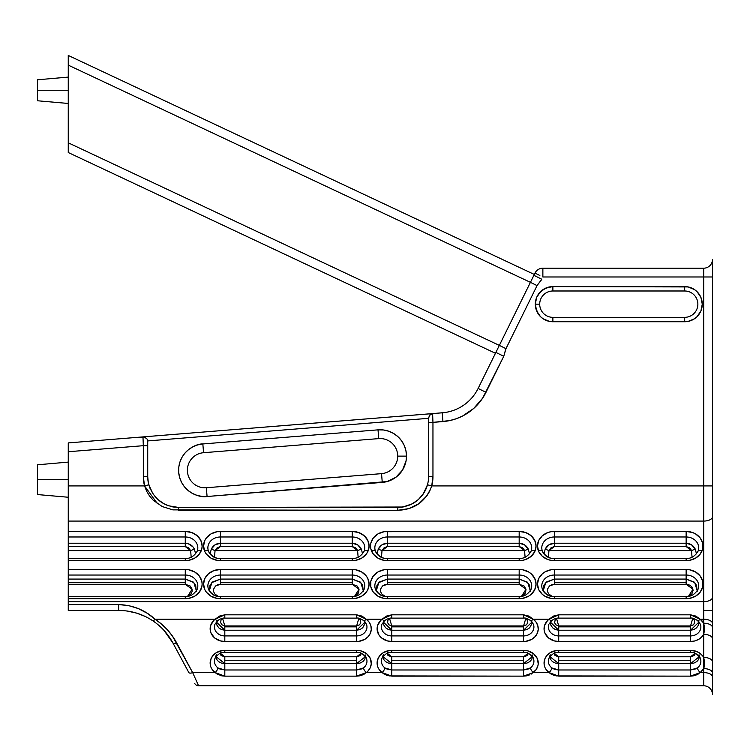 <?xml version="1.0" encoding="UTF-8"?>
<svg xmlns="http://www.w3.org/2000/svg" width="750" height="750" viewBox="0 0 750 750"><rect width="100%" height="100%" fill="white"/><g stroke="black" fill="none" stroke-linecap="round" stroke-linejoin="round"><path stroke-width="1.12" d="M555.131 675.722L549.075 672.6L558.722 676.134L690.534 676.134L700.181 672.6L703.716 668.606L703.716 685.781L703.716 672.6A8.784 4.397 180 0 1 712.5 676.997L712.5 694.566A8.784 8.784 0 0 0 703.716 685.781L198.572 685.781L192.666 672.6L198.572 685.781A4.397 4.397 0 0 1 194.709 683.466A4.397 4.397 0 0 0 198.572 685.781L703.716 685.781A8.784 8.784 0 0 1 712.5 694.566L712.5 623.616A8.784 4.397 -0 0 0 703.716 619.219L703.716 610.434L712.5 610.434L712.5 623.616L712.5 259.406A8.784 8.784 0 0 1 703.716 268.191L542.869 268.191L542.869 276.984L542.869 268.191A8.784 8.784 0 0 0 534.984 273.094L530.428 282.338L68.259 65.138L68.259 152.522L495.45 353.278L68.259 152.522L68.259 142.809L68.259 149.681M128.934 438.028L131.869 437.794L128.934 438.028M144.403 437.025L142.969 436.903L143.325 445.688L147.722 445.688L147.722 441.3L147.722 445.688L143.325 445.688L143.325 476.672L147.722 476.672L147.722 441.3L147.122 439.078L144.403 437.025L133.959 437.625M163.875 630.262L172.809 642.788L184.125 663.816M220.416 596.484L352.228 596.484L220.416 596.484L220.416 598.688L220.416 596.484C215.55 596.784 211.566 594.356 208.481 589.209A12.544 10.856 180 0 1 220.416 575.034L220.416 582.441L352.228 582.441L352.228 584.288L220.416 584.288L220.416 582.441L220.416 584.288L215.569 585.966L213.609 589.116L213.628 591.6L214.716 593.897L218.072 596.306M387.375 596.484L519.178 596.484L387.375 596.484L387.375 598.688L387.375 596.484C382.509 596.784 378.525 594.356 375.431 589.209A12.544 10.856 180 0 1 387.375 575.034L387.375 582.441L519.178 582.441L519.178 584.288L387.375 584.288L387.375 582.441L387.375 584.288L382.519 585.966L380.559 589.116L380.578 591.6L381.666 593.897L385.031 596.306M196.322 591.337L195.694 585.347L193.256 582.028L185.269 579.075L68.259 579.075L68.259 582.441L185.269 582.441L185.269 579.075L185.269 584.288L190.125 585.966L192.084 589.106L192.066 591.6L190.978 593.897L187.613 596.306L192.103 589.237L185.269 584.288L68.259 584.288L68.259 582.441L185.269 582.441L185.269 584.288L68.259 584.288L68.259 596.484L185.269 596.484L68.259 596.484L68.259 598.688L185.269 598.688L185.269 596.484L185.269 598.688A16.866 14.606 0 0 0 202.134 584.081A16.866 14.606 0 0 0 185.269 569.466L185.269 575.034A12.544 10.856 180 0 1 197.213 589.209C194.119 594.356 190.144 596.784 185.269 596.484M554.334 596.484L686.138 596.484L554.334 596.484L554.334 598.688L554.334 596.484C549.459 596.784 545.484 594.356 542.391 589.209A12.544 10.856 180 0 1 554.334 575.034L554.334 582.441L686.138 582.441L686.138 584.288L554.334 584.288L554.334 582.441L554.334 584.288L549.478 585.966L547.519 589.116L547.537 591.6L548.625 593.897L551.991 596.306M552.881 286.594A17.578 17.578 0 0 0 535.303 304.163L539.7 304.163A13.181 13.181 0 0 1 552.881 290.991L552.881 286.594L552.881 290.991L684.684 290.991A13.181 13.181 0 0 1 697.866 304.163A13.181 13.181 0 0 1 684.684 317.344L552.881 317.344A13.181 13.181 0 0 1 539.7 304.163A13.181 13.181 0 0 1 552.881 290.991L684.684 290.991A13.181 13.181 0 0 1 697.866 304.163A13.181 13.181 0 0 1 684.684 317.344L684.684 321.741A17.578 17.578 0 0 0 702.263 304.163A17.578 17.578 0 0 0 684.684 286.594L684.684 290.991L684.684 286.594L552.881 286.594L688.116 286.931L694.453 289.556L697.116 291.741L700.922 297.441L702.263 304.163L700.922 310.894L697.116 316.594L694.453 318.778L688.116 321.403L684.684 321.741L684.684 317.344L552.881 317.344A13.181 13.181 0 0 1 539.7 304.163L535.303 304.163A17.578 17.578 0 0 0 552.881 321.741L552.881 317.344L552.881 321.741L684.684 321.741L549.45 321.403L543.122 318.778L540.45 316.594L536.644 310.894L535.303 304.163L536.644 297.441L540.45 291.741L546.159 287.934L552.881 286.594L549.45 286.931L543.122 289.556L538.266 294.403M356.616 652.519L224.812 652.519L356.616 652.519L356.616 650.325L356.616 652.519C360.047 651.806 363.328 653.794 366.469 658.481A10.341 8.963 0 0 1 363.422 667.959L362.203 668.728M523.575 652.519L391.772 652.519L523.575 652.519L523.575 650.325L523.575 652.519C527.006 651.806 530.288 653.794 533.428 658.481A10.341 8.963 0 0 1 530.381 667.959L529.163 668.728M704.709 663.019L704.447 665.841L704.709 663.019L703.716 657.45A14.672 12.703 180 0 0 690.534 650.325L690.534 652.519L558.722 652.519L690.534 652.519L690.534 650.325L558.722 650.325L558.722 652.519L558.722 650.325A14.672 12.703 180 0 0 544.988 658.566A14.672 12.703 180 0 0 549.075 672.6A4.397 1.444 -52.9 0 0 551.916 667.959L555.084 669.497L558.722 669.984L558.722 660.244L690.534 660.244L690.534 663.609L558.722 663.609L549.891 656.616L550.556 659.391L552.459 661.603L555.328 663.084L558.722 663.609L690.534 663.609L690.534 660.244L558.722 660.244L558.722 656.784L690.534 656.784L694.247 655.575L694.95 654.534L694.706 652.781M68.259 479.672L37.5 479.672L37.5 494.559L37.5 479.672L68.259 479.672M444.534 412.566L432.609 413.597L429.731 415.003L428.569 417.984L428.569 422.381L432.956 422.381L432.609 413.597L432.956 422.381L442.941 421.575L442.228 412.819L444.534 412.566M447.178 412.134L450.066 411.459M452.278 410.803L451.359 411.094M557.128 618L555.253 619.547L554.606 622.659L555.75 624.769L558.722 625.941L690.534 625.941L690.534 630.225L558.722 630.225L558.722 626.859L690.534 626.859L558.722 626.859L558.722 625.941L690.534 625.941L693.506 624.769L694.65 622.669L694.397 620.269L692.137 618M390.169 618L387.909 620.259L387.647 622.659L388.791 624.769L391.772 625.941L523.575 625.941L523.575 630.225L391.772 630.225L391.772 626.859L523.575 626.859L391.772 626.859L391.772 625.941L523.575 625.941L526.547 624.769L527.7 622.669L527.053 619.556L525.178 618M223.209 618L220.95 620.259L220.688 622.659L221.841 624.769L224.812 625.941L356.616 625.941L356.616 630.225L224.812 630.225L224.812 626.859L356.616 626.859L224.812 626.859L224.812 625.941L356.616 625.941L359.597 624.769L360.741 622.669L360.094 619.556L358.219 618M387.6 652.781L387.253 653.953L388.05 655.575L391.772 656.784L523.575 656.784L523.575 663.609L391.772 663.609L391.772 660.244L523.575 660.244L391.772 660.244L391.772 656.784L523.575 656.784L527.297 655.575L528.094 653.953L527.747 652.781M220.641 652.781L220.294 653.953L221.091 655.575L224.812 656.784L356.616 656.784L356.616 663.609L224.812 663.609L224.812 660.244L356.616 660.244L224.812 660.244L224.812 656.784L356.616 656.784L360.338 655.575L361.134 653.953L360.787 652.781M378.731 438.609A17.578 17.578 0 0 1 397.716 456.131L406.5 456.131A26.363 26.363 0 0 0 378.019 429.853L378.731 438.609A17.578 17.578 0 0 1 397.716 456.131A17.578 17.578 0 0 1 381.544 473.644L206.372 487.744L381.544 473.644L382.256 482.409A26.363 26.363 0 0 0 406.5 456.131L397.716 456.131A17.578 17.578 0 0 1 381.544 473.644L206.372 487.744A17.578 17.578 0 0 1 187.444 471.637A17.578 17.578 0 0 1 203.55 452.709L378.731 438.609L378.019 429.853L202.847 443.953L203.55 452.709L378.731 438.609M68.259 90.281L37.5 90.281L37.5 100.772L37.5 90.281L68.259 90.281M37.5 79.791L37.5 90.281L37.5 79.791L68.259 77.1M439.106 413.062L141.778 436.997M145.191 437.306L145.144 436.725L145.191 437.306M688.481 596.306L691.847 593.897L693.084 590.353L691.875 586.866L689.925 585.234L687.459 584.391L554.334 584.288L551.372 584.841M215.053 550.594L357.591 550.594L358.134 557.212L357.591 550.594L356.691 548.944L355.416 547.669L352.228 546.581L220.416 546.581L217.228 547.669L215.053 550.594L357.591 550.594L361.35 549.122L362.569 553.913L361.35 549.122L357.591 550.594L352.228 546.581L352.228 543.216C356.409 543.441 359.456 545.409 361.35 549.122L357.647 544.856L352.228 543.216L352.228 546.581L220.416 546.581L215.053 550.594L211.294 549.122C213.178 545.409 216.225 543.441 220.416 543.216L220.416 546.581L220.416 543.216L352.228 543.216L352.228 536.981A12.544 10.856 180 0 1 364.172 551.156C361.078 556.312 357.094 558.731 352.228 558.441L352.228 560.634L352.228 558.441L220.416 558.441L220.416 560.634L220.416 558.441C215.55 558.731 211.566 556.312 208.481 551.156A12.544 10.856 180 0 1 220.416 536.981L220.416 543.216L214.987 544.856L211.294 549.122L215.053 550.594L214.509 557.212L215.053 550.594M382.013 550.594L524.55 550.594L525.094 557.212L524.55 550.594L523.641 548.944L522.375 547.669L519.178 546.581L387.375 546.581L384.188 547.669L382.013 550.594L524.55 550.594L528.309 549.122L529.519 553.913L528.309 549.122L524.55 550.594L519.178 546.581L519.178 543.216C523.369 543.441 526.406 545.409 528.309 549.122L524.606 544.856L519.178 543.216L519.178 546.581L387.375 546.581L382.013 550.594L378.244 549.122C380.138 545.409 383.175 543.441 387.375 543.216L387.375 546.581L387.375 543.216L519.178 543.216L519.178 536.981A12.544 10.856 180 0 1 531.122 551.156C528.028 556.312 524.053 558.731 519.178 558.441L519.178 560.634L519.178 558.441L387.375 558.441L387.375 560.634L387.375 558.441C382.509 558.731 378.525 556.312 375.431 551.156A12.544 10.856 180 0 1 387.375 536.981L387.375 543.216L381.938 544.856L378.244 549.122L382.013 550.594L381.469 557.212L382.013 550.594M548.962 550.594L691.509 550.594L692.053 557.212L691.509 550.594L690.6 548.944L689.334 547.669L686.138 546.581L554.334 546.581L551.138 547.669L548.962 550.594L691.509 550.594L695.269 549.122L696.478 553.913L695.269 549.122L691.509 550.594L686.138 546.581L686.138 543.216C690.319 543.441 693.366 545.409 695.269 549.122L691.566 544.856L686.138 543.216L686.138 546.581L554.334 546.581L548.962 550.594L545.203 549.122C547.097 545.409 550.134 543.441 554.334 543.216L554.334 546.581L554.334 543.216L686.138 543.216L686.138 536.981A12.544 10.856 180 0 1 698.081 551.156C694.988 556.312 691.003 558.731 686.138 558.441L686.138 560.634L686.138 558.441L554.334 558.441L554.334 560.634L554.334 558.441C549.459 558.731 545.484 556.312 542.391 551.156A12.544 10.856 180 0 1 554.334 536.981L554.334 543.216L548.897 544.856L545.203 549.122L548.962 550.594L548.419 557.212L548.962 550.594M376.238 590.85L378.816 582.6L387.375 579.075L387.375 582.441L519.178 582.441L519.178 579.075L519.178 584.288L526.022 589.237L521.512 596.306L522.966 595.641L525.553 592.8L525.994 589.106L524.034 585.966L519.178 584.288L387.375 584.288L384.422 584.841M209.288 590.85L211.856 582.6L220.416 579.075L220.416 582.441L352.228 582.441L352.228 579.075L352.228 584.288L359.062 589.237L354.562 596.306L356.006 595.641L358.603 592.8L359.044 589.106L357.075 585.966L352.228 584.288L220.416 584.288L217.463 584.841M147.703 440.925L428.569 418.322L147.703 440.925M435.113 413.4L145.144 436.725M206.372 487.744L207.075 496.509L206.372 487.744A17.578 17.578 0 0 1 187.444 471.637A17.578 17.578 0 0 1 203.55 452.709L202.847 443.953C195.075 443.512 177.478 452.869 178.688 472.341C180.609 491.766 199.472 498.178 207.075 496.509L382.256 482.409L381.544 473.644M207.075 496.509L387.084 481.556L395.859 477.291L402.488 470.109L406.041 461.016L406.5 456.131L405.938 450.731L404.288 445.556L401.606 440.831L398.016 436.753L393.666 433.5L388.744 431.212L383.447 429.975L378.019 429.853L202.847 443.953L197.756 444.872L192.947 446.766L188.606 449.559L184.884 453.141L181.941 457.387L179.878 462.131L178.772 467.175L178.688 472.341L179.597 477.431L181.491 482.241L184.284 486.591L187.875 490.303L192.122 493.256L196.856 495.319L201.909 496.416L207.075 496.509A26.363 26.363 0 0 1 178.603 470.231L178.65 468.6M554.55 652.781L554.578 655.078L557.859 656.737L690.534 656.784L690.534 660.244L690.534 656.784L694.959 653.344M554.297 653.344L558.722 656.784L558.722 669.984L551.916 667.959A10.341 8.963 0 0 1 548.878 658.481L550.237 654.797M387.338 653.344L391.772 656.784L391.772 663.609L523.575 663.609L526.978 663.084L529.837 661.603L531.741 659.391L532.416 656.616L523.575 663.609L523.575 656.784L528 653.344M391.772 663.609L382.931 656.616L383.606 659.391L385.509 661.603L388.369 663.084L391.772 663.609L391.772 669.984L391.772 663.609M220.388 653.344L224.812 656.784L224.812 663.609L356.616 663.609L360.019 663.084L362.878 661.603L364.781 659.391L365.456 656.616L356.616 663.609L356.616 656.784L361.05 653.344M224.812 663.609L215.972 656.616L216.647 659.391L218.55 661.603L221.419 663.084L224.812 663.609L224.812 669.984L224.812 663.609M556.472 618.347L558.722 625.941L558.722 630.225L550.209 621.956L550.837 625.163L552.666 627.816L555.431 629.597L558.722 630.225L690.534 630.225L690.534 625.941L692.784 618.347M389.522 618.347L391.772 625.941L391.772 630.225L523.575 630.225L526.866 629.597L529.641 627.816L531.938 623.644L532.087 621.956L523.575 630.225L523.575 625.941L525.825 618.347M391.772 630.225L383.25 621.956L383.878 625.163L385.706 627.816L388.481 629.597L391.772 630.225L391.772 635.925L391.772 630.225M222.562 618.347L224.812 625.941L224.812 630.225L356.616 630.225L359.916 629.597L362.681 627.816L364.978 623.644L365.138 621.956L356.616 630.225L356.616 625.941L358.866 618.347M224.812 630.225L216.3 621.956L216.928 625.163L218.756 627.816L221.522 629.597L224.812 630.225L224.812 635.925L224.812 630.225M68.259 58.275L68.259 65.138L530.428 282.338L478.116 388.453A43.931 43.931 0 0 1 442.228 412.819L442.941 421.575A52.725 52.725 0 0 0 485.991 392.334L503.766 356.288L505.969 348.666L499.341 345.394L505.969 348.666L503.766 356.288L495.891 352.397L534.319 274.453L68.259 55.434L68.259 142.809L499.341 345.394L68.259 142.809M543.197 590.85L545.766 582.6L554.334 579.075L686.138 579.075L694.697 582.591L697.275 590.85M688.472 596.306L692.972 589.237L686.138 584.288L686.138 579.075L686.138 582.441L554.334 582.441L554.334 579.075L546.347 582.038L543.9 585.356L543.281 591.337M210.084 553.913L211.294 549.122L210.075 553.913M377.034 553.913L378.244 549.122L377.034 553.913M543.994 553.913L545.203 549.122L543.994 553.913M530.231 591.337L529.603 585.347L527.166 582.028L519.178 579.075L387.375 579.075L519.178 579.075L527.737 582.591L530.325 590.85M363.272 591.337L362.653 585.347L360.206 582.028L352.228 579.075L220.416 579.075L352.228 579.075L360.778 582.591L363.366 590.85M378.019 429.853L383.325 429.966M385.069 430.238L388.219 431.034M390.478 431.878L392.963 433.097M395.241 434.531L397.631 436.416M399.319 438.047L401.231 440.316M402.572 442.294L403.969 444.862M404.897 447.094L405.741 449.859M406.209 452.259L406.481 455.119M406.444 457.762L406.2 460.059M405.647 462.759L404.981 464.953M403.912 467.522L402.844 469.528M401.278 471.872L400.228 473.194M397.838 475.669L396.516 476.784M393.684 478.744L391.922 479.709M388.809 481.022L387.216 481.528M201.769 496.397L200.025 496.125M196.603 495.234L194.625 494.475M191.766 493.05L189.853 491.841M187.463 489.947L185.784 488.316M183.872 486.047L182.522 484.069M181.134 481.5L180.197 479.269M179.353 476.503L178.884 474.103M178.622 471.244L178.603 470.231M178.894 466.294L179.447 463.603M180.122 461.4L181.191 458.841M182.259 456.834L183.816 454.481M185.222 452.756L187.256 450.694M188.906 449.316L191.419 447.609M193.463 446.503L196.275 445.341M197.888 444.834L202.847 443.953M190.641 550.594L185.269 546.581L185.269 543.216C189.45 543.441 192.497 545.409 194.4 549.122L190.641 550.594L194.4 549.122L195.609 553.913L194.4 549.122L192.834 546.731L188.109 543.638L185.269 543.216L185.269 536.981A12.544 10.856 180 0 1 197.213 551.156C194.119 556.312 190.144 558.731 185.269 558.441L185.269 560.634L185.269 558.441L68.259 558.441L68.259 550.594L190.641 550.594L188.466 547.669L185.269 546.581L68.259 546.581L68.259 536.981L185.269 536.981L185.269 543.216L68.259 543.216L185.269 543.216L185.269 546.581L68.259 546.581L68.259 550.594L190.641 550.594L191.184 557.212L190.641 550.594M68.259 596.691L68.259 579.075L185.269 579.075L185.269 575.034L185.269 579.075L193.828 582.591L196.406 590.85M37.5 464.794L37.5 479.672L37.5 464.794L68.259 462.103M558.591 669.984L558.722 676.134L558.722 669.984L690.534 669.984L697.341 667.959L690.534 669.984L558.722 669.984L551.916 667.959A4.397 1.444 127.1 0 1 549.075 672.6L551.119 674.109L549.075 672.6L533.231 672.6A4.397 1.444 -127.1 0 1 530.381 667.959L523.706 669.984M386.466 668.869L391.772 669.984L384.966 667.959A10.341 8.963 0 0 1 381.919 658.481L383.287 654.797M361.922 668.869L356.616 669.984L356.616 663.609L356.747 669.984M219.506 668.869L224.812 669.984L218.006 667.959A10.341 8.963 0 0 1 214.959 658.481L216.328 654.797M361.472 675.366L356.616 676.134L356.616 669.984L224.812 669.984L224.812 676.134L224.812 669.984L218.006 667.959A4.397 1.444 127.1 0 1 215.166 672.6L224.812 676.134L356.616 676.134L356.616 669.984L363.422 667.959L356.616 669.984L224.812 669.984M523.575 663.609L523.575 669.984L391.772 669.984L391.772 676.134L391.772 669.984L384.966 667.959A4.397 1.444 127.1 0 1 382.116 672.6L391.772 676.134L523.575 676.134L523.575 663.609M699.366 656.616L690.534 663.609L690.534 676.134L690.534 663.609L693.928 663.084L696.788 661.603L698.7 659.391L699.366 656.616M68.259 56.175L68.259 55.434L68.259 56.175M356.616 630.225L356.616 635.925L224.812 635.925A10.341 8.963 0 0 1 214.959 624.234L217.809 620.522C220.538 618.713 222.872 617.906 224.812 618.113L224.812 614.812L224.812 618.113L356.616 618.113L356.616 614.812L356.616 618.113C357.778 617.7 360.113 618.497 363.619 620.522L366.469 624.234A10.341 8.963 0 0 1 356.616 635.925L356.616 630.225M533.597 624.759A10.341 8.963 0 0 1 523.575 635.925L523.575 641.494L523.575 635.925L391.772 635.925L391.772 641.494L523.575 641.494A14.672 12.703 180 0 0 537.309 633.253A14.672 12.703 180 0 0 533.231 619.219A4.397 1.444 127.1 0 1 530.588 620.531L533.428 624.234A10.341 8.963 0 0 1 523.575 635.925L523.575 630.225L523.575 635.925L391.772 635.925A10.341 8.963 0 0 1 381.919 624.234L384.769 620.522A4.397 1.444 -127.1 0 1 382.116 619.219A14.672 12.703 180 0 0 378.038 633.253A14.672 12.703 180 0 0 391.772 641.494L391.772 635.925A10.341 8.963 0 0 1 381.741 624.759M553.425 668.869L551.916 667.959A10.341 8.963 0 0 1 548.897 658.425M528.881 668.869L523.575 669.984L530.381 667.959A4.397 1.444 52.9 0 0 533.231 672.6A14.672 12.703 180 0 0 537.309 658.566A14.672 12.703 180 0 0 523.575 650.325L391.772 650.325L391.772 652.519L391.772 650.325A14.672 12.703 180 0 0 378.038 658.566A14.672 12.703 180 0 0 382.116 672.6A4.397 1.444 -52.9 0 0 384.966 667.959A10.341 8.963 0 0 1 381.938 658.425M697.341 620.222A4.397 1.444 -52.9 0 0 697.547 620.531L700.378 624.234A10.341 8.963 0 0 1 690.534 635.925L558.722 635.925L558.722 641.494L690.534 641.494L690.534 630.225L693.825 629.597L696.591 627.816L698.419 625.163L699.047 621.956L690.534 630.225L690.534 635.925L558.722 635.925L558.722 630.225L558.722 635.925A10.341 8.963 0 0 1 548.878 624.234L551.728 620.522A4.397 1.444 -127.1 0 1 549.075 619.219A14.672 12.703 180 0 0 544.988 633.253A14.672 12.703 180 0 0 558.722 641.494L558.722 635.925A10.341 8.963 0 0 1 548.7 624.759M534.319 274.453L68.259 55.434M554.334 596.756A12.544 10.856 180 0 1 542.391 589.209M697.191 591.337L696.562 585.347L694.125 582.028L686.138 579.075L686.138 575.034A12.544 10.856 180 0 1 698.081 589.209C694.988 594.356 691.003 596.784 686.138 596.484L686.138 598.688L686.138 596.484M686.138 579.075L554.334 579.075L554.334 575.034L686.138 575.034L686.138 579.075M220.416 558.703A12.544 10.856 180 0 1 208.481 551.156M352.228 543.216L220.416 543.216L220.416 536.981L352.228 536.981L352.228 543.216M387.375 558.703A12.544 10.856 180 0 1 375.431 551.156M519.178 543.216L387.375 543.216L387.375 536.981L519.178 536.981L519.178 543.216M554.334 558.703A12.544 10.856 180 0 1 542.391 551.156M686.138 543.216L554.334 543.216L554.334 536.981L686.138 536.981L686.138 543.216M387.375 596.756A12.544 10.856 180 0 1 375.431 589.209M375.216 588.534A12.544 10.856 180 0 1 387.375 575.034L387.375 579.075L379.387 582.038L376.95 585.356L376.331 591.337M531.347 588.534A12.544 10.856 180 0 0 519.178 575.034L519.178 569.466L387.375 569.466A16.866 14.606 0 0 0 370.509 584.081A16.866 14.606 0 0 0 387.375 598.688L519.178 598.688A16.866 14.606 0 0 0 536.053 584.081A16.866 14.606 0 0 0 519.178 569.466L519.178 575.034L387.375 575.034L387.375 569.466L387.375 575.034L519.178 575.034L519.178 579.075L519.178 575.034A12.544 10.856 180 0 1 531.122 589.209C528.028 594.356 524.053 596.784 519.178 596.484L519.178 598.688L519.178 596.484M220.416 596.756A12.544 10.856 180 0 1 208.481 589.209M208.256 588.534A12.544 10.856 180 0 1 220.416 575.034L220.416 579.075L212.428 582.038L209.991 585.356L209.372 591.337M364.387 588.534A12.544 10.856 180 0 0 352.228 575.034L352.228 569.466L220.416 569.466A16.866 14.606 0 0 0 203.55 584.081A16.866 14.606 0 0 0 220.416 598.688L352.228 598.688A16.866 14.606 0 0 0 369.094 584.081A16.866 14.606 0 0 0 352.228 569.466L352.228 575.034L220.416 575.034L220.416 569.466L220.416 575.034L352.228 575.034L352.228 579.075L352.228 575.034A12.544 10.856 180 0 1 364.172 589.209C361.078 594.356 357.094 596.784 352.228 596.484L352.228 598.688L352.228 596.484M416.494 501.103A30.759 30.759 0 0 0 427.481 484.781L431.719 485.925A35.147 35.147 0 0 0 432.956 476.672L428.569 476.672A30.759 30.759 0 0 1 427.481 484.772L423.3 493.884L418.397 499.519L412.294 503.803L402.844 507.019L178.472 507.431L178.472 510.3L178.472 507.431L168.572 505.791L163.987 503.803L157.884 499.519L152.991 493.894L148.8 484.772A30.759 30.759 0 0 1 147.722 476.672L143.325 476.672A35.147 35.147 0 0 0 144.562 485.925L148.8 484.772A30.759 30.759 0 0 1 147.722 476.672L148.312 482.672L150.056 488.447M139.069 437.213L68.259 442.913L68.259 485.925L144.562 485.925L148.8 484.772C153.6 498.984 163.481 506.541 178.472 507.431L397.809 507.431L397.809 510.3L397.809 507.431C412.791 506.541 422.681 498.984 427.481 484.772A30.759 30.759 0 0 0 428.569 476.672L428.569 417.984L428.569 476.672L432.956 476.672L432.956 422.381L428.569 422.381M147.722 445.688L147.722 476.672M130.181 437.934L131.869 437.794M68.259 451.734L68.259 485.925L144.562 485.925L143.325 476.672L143.325 445.688L68.259 451.734L143.325 445.688L142.969 436.903L68.259 442.913L68.259 445.5M68.259 596.484L68.259 598.688L188.559 598.406L194.644 596.222L199.294 592.191L201.816 586.931L202.134 584.081L201.816 581.231L199.294 575.962L194.644 571.931L188.559 569.747L68.259 569.466L68.259 558.441L68.259 575.034L185.269 575.034L185.269 569.466L68.259 569.466L68.259 579.075L68.259 575.034L185.269 575.034A12.544 10.856 180 0 1 197.438 588.534M700.556 624.759A10.341 8.963 0 0 1 690.534 635.925L690.534 641.494A14.672 12.703 180 0 0 703.716 634.369L704.709 628.772L703.716 623.212A14.672 12.703 180 0 0 700.181 619.219A4.397 1.444 127.1 0 1 697.547 620.531A4.397 1.444 -52.9 0 0 700.181 619.219L690.534 614.812L558.722 614.812L549.075 619.219L547.519 620.588L544.5 625.678L544.078 629.494L544.988 633.253L548.644 638.016L554.344 640.913L558.722 641.494L690.534 641.494L694.575 640.997L698.297 639.562L701.428 637.294L703.716 634.369L703.716 657.45A8.784 4.397 180 0 1 712.5 661.847L712.5 673.003A8.784 4.397 0 0 0 703.716 668.606L703.716 672.6L700.181 672.6A14.672 12.703 180 0 0 703.716 668.606A8.784 4.397 180 0 1 712.5 673.003L712.5 676.997A8.784 4.397 -0 0 0 703.716 672.6L700.181 672.6A4.397 1.444 -127.1 0 1 697.341 667.959L696.122 668.728M172.809 642.788L188.794 672.488A4.397 1.988 -28.3 0 0 192.666 672.6A4.397 1.988 151.7 0 1 188.794 672.488L172.809 642.788A4.397 1.988 -28.3 0 0 176.672 642.9A4.397 1.988 151.7 0 1 172.809 642.788L172.809 642.788C167.897 633.759 161.184 626.391 152.644 620.681A4.397 1.331 -56.4 0 0 155.072 619.219A4.397 1.331 123.6 0 1 152.644 620.681C142.444 613.969 131.109 610.547 118.641 610.434L118.641 604.575L118.641 610.434L123.178 610.594L68.259 610.434L118.791 610.434M388.172 675.722L382.116 672.6L384.159 674.109M221.222 675.722L215.166 672.6A4.397 1.444 -52.9 0 0 218.006 667.959A10.341 8.963 0 0 1 214.978 658.425M359.306 675.909L356.616 676.134L366.272 672.6A4.397 1.444 -127.1 0 1 363.422 667.959A4.397 1.444 52.9 0 0 366.272 672.6A14.672 12.703 180 0 0 370.359 658.566A14.672 12.703 180 0 0 356.616 650.325L224.812 650.325L224.812 652.519L224.812 650.325A14.672 12.703 180 0 0 211.078 658.566A14.672 12.703 180 0 0 215.166 672.6L217.2 674.109L215.166 672.6L192.666 672.6L176.672 642.9C171.422 633.234 164.222 625.341 155.072 619.219C144.872 609.938 132.722 605.062 118.641 604.575L68.259 604.575L68.259 610.434L68.259 604.575L118.641 604.575L128.728 605.606L138.3 608.569L147.216 613.266L155.072 619.219L215.166 619.219A14.672 12.703 180 0 0 211.078 633.253A14.672 12.703 180 0 0 224.812 641.494L224.812 635.925A10.341 8.963 0 0 1 214.791 624.759M547.519 671.231L546.216 669.675L549.075 672.6L533.231 672.6L523.575 676.134L526.266 675.909L523.575 676.134L523.575 669.984L391.772 669.984M695.841 668.869L690.534 669.984M690.534 652.519C693.956 651.806 697.247 653.794 700.378 658.481A10.341 8.963 0 0 1 697.341 667.959A4.397 1.444 52.9 0 0 700.181 672.6L695.794 675.225L690.534 676.134L693.216 675.909M539.278 282.722L537.619 284.672M505.538 349.781L505.106 351.75M218.006 620.222A4.397 1.444 -127.1 0 1 217.8 620.531A4.397 1.444 -127.1 0 1 215.166 619.219A4.397 1.444 52.9 0 0 217.8 620.531M366.647 624.759A10.341 8.963 0 0 1 356.616 635.925L224.812 635.925L224.812 641.494L356.616 641.494L356.616 635.925L356.616 641.494A14.672 12.703 180 0 0 370.359 633.253A14.672 12.703 180 0 0 366.272 619.219A4.397 1.444 127.1 0 1 363.637 620.531A4.397 1.444 -52.9 0 0 366.272 619.219L356.616 614.812L224.812 614.812L215.166 619.219L213.609 620.588L210.591 625.678L210.169 629.494L211.078 633.253L214.734 638.016L220.434 640.913L224.812 641.494L358.837 641.344L364.978 639.234L368.194 636.6L370.359 633.253L371.269 629.494L370.847 625.678L369.131 622.144L366.272 619.219L382.116 619.219A4.397 1.444 52.9 0 0 384.759 620.531C387.497 618.713 389.831 617.906 391.772 618.113L391.772 614.812L391.772 618.113L523.575 618.113L523.575 614.812L523.575 618.113C524.738 617.7 527.072 618.497 530.578 620.522A4.397 1.444 -52.9 0 0 533.231 619.219L523.575 614.812L391.772 614.812L382.116 619.219L380.559 620.588L377.541 625.678L377.119 629.494L378.966 634.997L381.694 638.016L387.394 640.913L391.772 641.494L525.788 641.344L531.928 639.234L535.144 636.6L537.309 633.253L538.228 629.494L537.806 625.678L536.081 622.144L533.231 619.219L549.075 619.219A4.397 1.444 52.9 0 0 551.709 620.531C554.456 618.713 556.781 617.906 558.722 618.113L558.722 614.812L558.722 618.113L690.534 618.113L690.534 614.812L690.534 618.113C691.688 617.7 694.022 618.497 697.528 620.522M533.409 658.425A10.341 8.963 0 0 1 530.381 667.959M366.45 658.425A10.341 8.963 0 0 1 363.422 667.959M535.584 273.394L536.316 273.75L535.584 273.394M537.3 274.237L538.491 274.819L537.3 274.237M539.85 275.494L534.984 273.094A8.784 8.784 0 0 1 542.869 268.191L542.869 276.984L703.716 276.984L703.716 268.191L542.869 268.191M499.341 345.394L505.969 348.666L537.056 285.6L541.763 279.216L533.888 275.325L535.134 273.169M505.603 349.584L503.766 356.288L495.891 352.397L478.116 388.453L485.991 392.334L478.116 388.453A43.931 43.931 0 0 1 442.228 412.819L439.012 413.072M530.428 282.338L533.888 275.325L541.763 279.216L537.056 285.6L530.428 282.338L537.056 285.6L505.969 348.675M541.763 279.216L540.741 280.922M542.166 588.534A12.544 10.856 180 0 1 554.334 575.034L554.334 569.466A16.866 14.606 0 0 0 537.459 584.081A16.866 14.606 0 0 0 554.334 598.688L686.138 598.688A16.866 14.606 0 0 0 703.003 584.081A16.866 14.606 0 0 0 686.138 569.466L686.138 575.034A12.544 10.856 180 0 1 698.306 588.534M686.138 569.466L554.334 569.466L554.334 575.034L686.138 575.034L686.138 569.466L551.044 569.747L544.959 571.931L542.4 573.75L538.744 578.484L537.459 584.081L538.744 589.669L542.4 594.403L544.959 596.222L551.044 598.406L689.428 598.406L695.513 596.222L700.163 592.191L702.684 586.931L702.684 581.231L700.163 575.962L695.513 571.931L689.428 569.747L686.138 569.466M68.259 558.056L68.259 485.925L68.259 531.422L185.269 531.422L68.259 531.422L68.259 536.981L185.269 536.981L185.269 531.422L191.728 532.528L197.194 535.697L200.85 540.441L202.134 546.028L201.816 548.878L199.294 554.147L194.644 558.178L188.559 560.353L68.259 560.634L185.269 560.634A16.866 14.606 0 0 0 202.134 546.028A16.866 14.606 0 0 0 185.269 531.422L185.269 536.981A12.544 10.856 180 0 1 197.438 550.481M208.256 550.481A12.544 10.856 180 0 1 220.416 536.981L220.416 531.422A16.866 14.606 0 0 0 203.55 546.028A16.866 14.606 0 0 0 220.416 560.634L352.228 560.634A16.866 14.606 0 0 0 369.094 546.028A16.866 14.606 0 0 0 352.228 531.422L352.228 536.981A12.544 10.856 180 0 1 364.387 550.481M352.228 531.422L220.416 531.422L220.416 536.981L352.228 536.981L352.228 531.422L217.125 531.703L211.05 533.878L206.391 537.909L204.834 540.441L203.55 546.028L204.834 551.616L206.391 554.147L211.05 558.178L217.125 560.353L355.519 560.353L361.594 558.178L366.253 554.147L367.809 551.616L369.094 546.028L367.809 540.441L364.153 535.697L358.678 532.528L352.228 531.422M375.216 550.481A12.544 10.856 180 0 1 387.375 536.981L387.375 531.422A16.866 14.606 0 0 0 370.509 546.028A16.866 14.606 0 0 0 387.375 560.634L519.178 560.634A16.866 14.606 0 0 0 536.053 546.028A16.866 14.606 0 0 0 519.178 531.422L519.178 536.981A12.544 10.856 180 0 1 531.347 550.481M519.178 531.422L387.375 531.422L387.375 536.981L519.178 536.981L519.178 531.422L384.084 531.703L378 533.878L373.35 537.909L370.828 543.178L370.509 546.028L370.828 548.878L373.35 554.147L378 558.178L384.084 560.353L522.469 560.353L525.637 559.528L531.112 556.359L534.769 551.616L536.053 546.028L534.769 540.441L531.112 535.697L525.637 532.528L519.178 531.422M542.166 550.481A12.544 10.856 180 0 1 554.334 536.981L554.334 531.422A16.866 14.606 0 0 0 537.459 546.028A16.866 14.606 0 0 0 554.334 560.634L686.138 560.634A16.866 14.606 0 0 0 703.003 546.028A16.866 14.606 0 0 0 686.138 531.422L686.138 536.981A12.544 10.856 180 0 1 698.306 550.481M686.138 531.422L554.334 531.422L554.334 536.981L686.138 536.981L686.138 531.422L551.044 531.703L547.875 532.528L542.4 535.697L538.744 540.441L537.459 546.028L538.744 551.616L542.4 556.359L547.875 559.528L551.044 560.353L689.428 560.353L695.513 558.178L700.163 554.147L702.684 548.878L702.684 543.178L700.163 537.909L695.513 533.878L692.597 532.528L686.138 531.422M178.472 510.3L397.809 510.3L172.866 509.878L162.216 506.55L153.15 500.156L149.503 495.956L146.597 491.166L144.562 485.925L157.519 503.775M503.766 356.288L482.597 398.231L473.691 408.469L462.469 416.091L456.206 418.753L449.662 420.591L432.956 422.381L432.956 476.672L431.719 485.925L429.684 491.166L426.788 495.947L418.856 503.719L408.881 508.612L397.809 510.3C414.562 509.616 425.869 501.487 431.719 485.925L427.481 484.772M148.894 618.384L152.644 620.681M144.909 616.322L136.472 613.069L127.687 611.1M136.725 613.144L127.134 611.016M154.444 621.919L152.494 620.588M160.856 627.206L158.569 625.144M166.237 632.972L164.475 630.919M170.812 639.356L169.434 637.247M197.4 550.594L201.291 550.594L197.4 550.594M204.394 550.594L208.284 550.594L204.394 550.594M364.359 550.594L368.25 550.594L364.359 550.594M371.353 550.594L375.244 550.594L371.353 550.594M531.319 550.594L535.209 550.594L531.319 550.594M538.303 550.594L542.203 550.594L538.303 550.594M698.269 550.594L702.159 550.594L698.269 550.594M428.569 417.984L430.331 414.459L435.469 413.363M156.722 498.422L158.091 499.706M161.128 502.078L161.766 502.491M165.347 504.488L166.706 505.087M172.472 506.841L174.75 507.206M401.156 507.244L403.809 506.841M409.584 505.087L411.562 504.187M414.159 502.725L415.275 501.994M418.378 499.547L419.559 498.422M426.225 488.447L427.978 482.653M136.378 437.428L141.947 436.988M68.259 598.688L68.259 604.575L68.259 598.688M213.609 671.231L212.306 669.675L215.166 672.6L192.666 672.6L172.406 636.028L167.334 629.728L161.531 624.094L155.072 619.219L215.166 619.219L219.459 616.097L224.812 614.812L356.616 614.812L361.959 616.087L366.272 619.219L382.116 619.219L386.409 616.097L391.772 614.812L523.575 614.812L528.919 616.087L533.231 619.219L549.075 619.219L553.369 616.097L558.722 614.812L690.534 614.812L695.869 616.087L700.181 619.219L703.716 619.219L703.716 623.212L700.181 619.219L703.716 619.219L703.716 601.641L68.259 601.641L703.716 601.641A8.784 4.397 180 0 0 712.5 597.253L712.5 610.434L703.716 610.434L703.716 521.081L703.716 601.641A8.784 4.397 -0 0 0 712.5 597.253L712.5 516.684A8.784 4.397 -0 0 1 703.716 521.081A8.784 4.397 180 0 0 712.5 516.684L712.5 485.925L703.716 485.925L703.716 276.984L542.869 276.984M211.294 667.959L212.306 669.675M371.259 663.816L370.359 658.566L366.703 653.803L360.994 650.906L356.616 650.325L222.6 650.475L216.459 652.584L213.244 655.219L211.078 658.566L210.169 663.816M371.222 664.237L370.144 667.959L367.828 671.231L370.144 667.959L371.222 664.237M380.559 671.231L379.256 669.675L382.116 672.6L366.272 672.6L361.884 675.225M378.244 667.959L379.256 669.675M538.219 663.816L537.309 658.566L533.653 653.803L527.953 650.906L523.575 650.325L389.559 650.475L383.409 652.584L380.194 655.219L378.038 658.566L377.128 663.816M538.181 664.237L537.806 666.141L538.181 664.237M545.203 667.959L546.216 669.675M704.447 665.841L703.716 668.606L703.716 657.45L702.684 655.922L699.956 653.297L696.497 651.422L690.534 650.325L556.509 650.475L550.369 652.584L547.153 655.219L544.988 658.566L544.078 663.816M696.872 674.784L698.137 674.119M554.559 675.581L551.128 674.119M529.913 674.784L526.284 675.9M386.503 675.225L382.116 672.6L366.272 672.6L367.828 671.231M387.609 675.581L386.512 675.225M362.963 674.784L364.219 674.119M356.616 676.134L224.812 676.134L222.122 675.909L217.219 674.119M220.659 675.581L222.112 675.9M523.575 676.134L389.081 675.909M537.806 666.141L536.081 669.675L531.188 674.109M690.534 676.134L556.041 675.909M700.359 658.425A10.341 8.963 0 0 1 697.341 667.959M538.837 283.209L537.056 285.6M544.125 664.237L544.5 666.141M377.166 664.237L377.541 666.141M210.206 664.237L210.591 666.141M712.5 661.847A8.784 4.397 -0 0 0 703.716 657.45L703.716 634.369A8.784 4.397 180 0 1 712.5 638.756L712.5 661.847M703.716 634.369L703.716 623.212A8.784 4.397 180 0 1 712.5 627.6L712.5 638.756A8.784 4.397 -0 0 0 703.716 634.369M712.5 627.6A8.784 4.397 0 0 0 703.716 623.212L703.716 619.219A8.784 4.397 180 0 1 712.5 623.616L712.5 627.6M431.719 485.925L703.716 485.925L703.716 521.081L68.259 521.081L703.716 521.081L703.716 268.191A8.784 8.784 0 0 0 712.5 259.406L712.5 276.984L703.716 276.984L712.5 276.984L712.5 485.925L431.719 485.925M482.597 398.231L473.691 408.469M538.266 313.931L535.641 307.594L535.641 300.741M684.684 286.594L688.116 286.931L694.453 289.556M697.116 291.741L699.3 294.403M700.922 310.894L697.116 316.594M688.116 321.403L684.684 321.741M220.416 569.466L213.966 570.581L208.491 573.75L204.834 578.484L203.55 584.081L204.834 589.669L206.391 592.191L211.05 596.222L217.125 598.406L355.519 598.406L361.594 596.222L366.253 592.191L367.809 589.669L369.094 584.081L367.809 578.484L366.253 575.962L361.594 571.931L355.519 569.747L220.416 569.466M387.375 569.466L384.084 569.747L378 571.931L373.35 575.962L370.828 581.231L370.828 586.931L373.35 592.191L378 596.222L384.084 598.406L522.469 598.406L528.553 596.222L531.112 594.403L534.769 589.669L536.053 584.081L534.769 578.484L531.112 573.75L528.553 571.931L522.469 569.747L387.375 569.466M68.259 497.25L37.5 494.559M68.259 103.463L37.5 100.772M533.428 658.481L532.059 654.797M366.469 658.481L365.1 654.797M700.378 658.481L699.019 654.797M558.722 652.519C555.3 651.806 552.019 653.794 548.878 658.481M391.772 652.519C388.341 651.806 385.059 653.794 381.919 658.481M224.812 652.519C221.381 651.806 218.1 653.794 214.959 658.481"/></g></svg>
